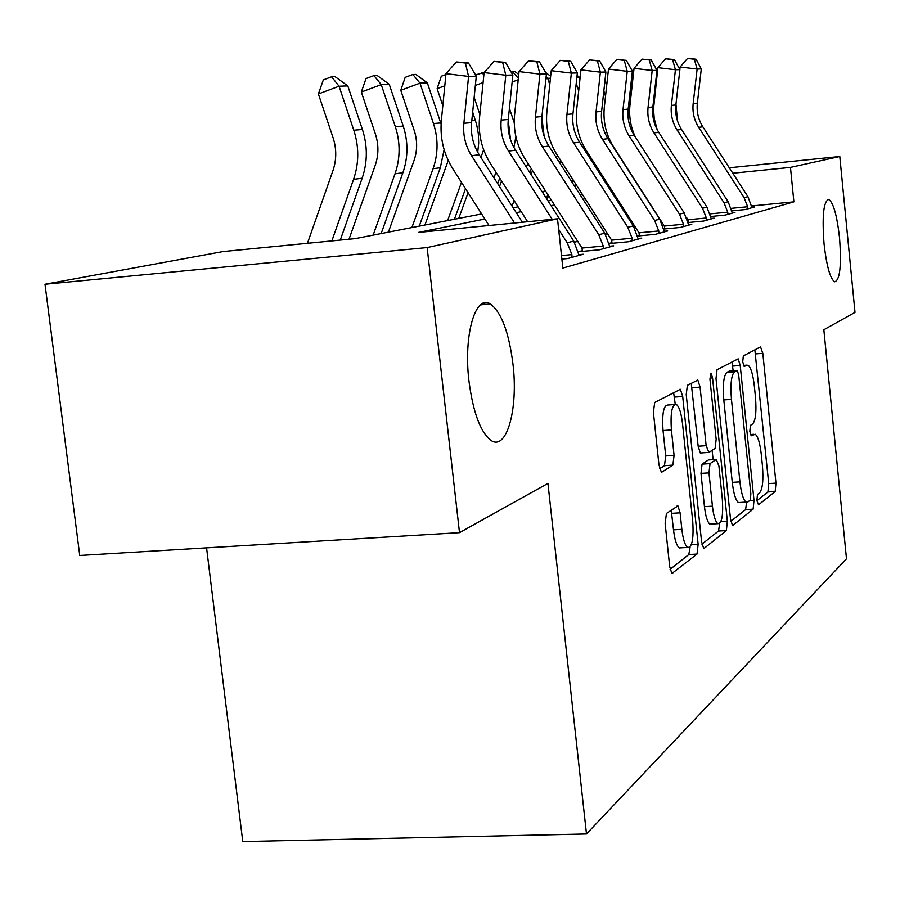 <?xml version="1.0" encoding="UTF-8"?>
<svg xmlns="http://www.w3.org/2000/svg" width="900" height="900" viewBox="0 0 900 900"><rect width="100%" height="100%" fill="white"/><g stroke="black" fill="none" stroke-linecap="round" stroke-linejoin="round"><path stroke-width="1.35" d="M756.877 500.546L758.531 504.832L775.17 491.512L775.969 483.131L762.817 353.317L760.523 346.894L743.344 355.905L742.714 361.777L744.12 366.39L748.001 365.152C750.859 367.335 752.962 374.265 754.324 385.931L755.449 396.979C756.596 411.446 755.674 420.424 752.681 423.9L750.431 425.374L749.812 431.348L751.163 435.803L755.246 434.239C757.98 436.433 759.982 443.126 761.276 454.331L762.401 465.334C763.549 479.756 762.649 488.891 759.69 492.739L757.474 494.46L756.877 500.546M512.955 363.994C508.894 332.19 501.368 312.188 490.387 303.986C475.47 293.782 463.343 335.171 468.956 381.015C472.973 411.649 480.105 431.291 490.354 439.942C506.385 452.486 518.524 409.354 512.955 363.994M839.52 237.724C837.023 215.595 833.467 202.838 828.844 199.451C823.567 200.869 821.97 215.629 824.029 243.709C826.549 265.748 830.07 278.449 834.581 281.812C839.959 280.429 841.601 265.736 839.52 237.724M666.416 513.461L665.145 523.541L669.701 566.685L671.873 573.514L697.016 554.074L698.13 544.331L682.695 396.484L680.377 389.306L654.694 402.457L653.4 412.256L658.946 464.794L661.275 471.983L662.04 472.005L672.863 465.12L674.077 455.389L671.411 429.941C670.298 412.886 671.94 404.37 676.316 404.392C679.185 406.631 681.244 413.01 682.504 423.506L692.719 521.257C693.832 538.942 692.111 547.673 687.544 547.459C684.911 545.186 683.01 539.145 681.851 529.346L680.107 512.831L677.914 505.924L666.416 513.461M729.281 167.782L839.79 156.499L855 312.379L823.837 329.738L846.484 558.799L586.485 833.974L547.942 483.401L459.495 532.665L427.14 247.567L45 284.254L222.998 251.572L355.23 238.624L481.635 213.941M839.79 156.499L790.459 167.389L732.803 173.239M484.875 219.015L418.489 232.425L557.505 218.801L562.849 268.065L793.89 201.847L790.459 167.389M557.505 218.801L427.14 247.567M730.485 518.895L732.42 525.262L733.05 525.24L753.12 509.164L753.998 500.4L740.216 365.49L738.18 358.853L717.03 369.731L716.006 378.529L730.485 518.895M726.367 530.584L704.351 548.201L703.609 548.224L701.561 541.631L686.227 394.571L687.375 385.301L697.849 380.093L700.076 387.113L706.151 445.68L708.874 452.452L715.129 448.38L716.153 439.301L709.954 379.282L711.034 373.072L712.553 377.899L727.357 521.347L726.367 530.584L718.526 531.034L701.933 544.151M793.89 201.847L751.579 205.965M635.153 226.62L633.949 226.924M607.635 233.685L605.408 234.259M577.845 241.324L574.403 242.213M751.894 207.27L754.447 207.023L745.268 209.554L731.801 210.859M732.24 212.659L734.974 212.389L725.153 215.1L710.719 216.495M711.191 218.419L714.127 218.138L703.597 221.051L688.095 222.536M664.684 228.938L663.671 228.656M688.613 224.618L691.762 224.314L680.445 227.43L663.75 229.028M639.337 235.845L639.337 235.237L637.425 235.755M664.312 231.266L667.71 230.951L655.504 234.315L637.481 236.025M611.966 243.315L611.966 242.651L609.019 243.45M638.089 238.455L641.768 238.106L628.582 241.74L609.041 243.585M582.334 251.393L582.334 250.672L578.295 251.775L599.4 249.795L613.71 245.846L609.716 246.218M578.903 254.655L583.256 254.25L567.697 258.536L561.881 259.076M206.572 547.864L242.775 841.59L586.485 833.974M459.495 532.665L79.751 555.48L45 284.254M547.886 197.449L547.639 195.154M604.811 181.496L606.038 181.271M608.94 185.794L607.658 185.929M513.124 207.799L518.108 206.831M548.044 200.981L551.565 200.295M580.095 194.726L582.367 194.287M609.615 188.966L610.83 188.73M613.586 193.028L612.371 193.264M585.236 198.743L582.964 199.204M554.546 204.941L551.025 205.65M521.212 211.68L516.24 212.681M484.897 304.47L484.706 302.816M756.889 500.692L767.925 491.974L768.724 483.593L754.852 349.875M733.163 370.733L731.936 361.901M730.834 521.303L745.594 509.625L746.606 502.346M750.229 500.119L750.859 493.976L738.697 375.086L737.28 370.44L734.49 371.79C731.284 375.086 730.271 384.277 731.452 399.364L739.924 481.871C741.229 493.065 743.265 499.804 746.01 502.099L747.821 502.009L750.229 500.119M729.653 371.014L736.965 370.44M740.261 502.459L738.416 502.571C735.637 500.276 733.59 493.549 732.274 482.366L723.791 399.926C722.61 384.851 723.645 375.671 726.885 372.375L729.394 371.025M700.976 452.947L700.301 452.993L698.164 446.231L691.234 383.276M712.136 450.326L713.092 459.641M712.429 506.183C713.565 515.756 715.354 521.595 717.817 523.676C721.89 523.676 723.386 515.408 722.306 498.848L718.92 466.065L716.276 459.428L710.033 463.613L708.975 472.871L712.429 506.183L704.452 506.666C705.589 516.24 707.389 522.067 709.886 524.149L711.742 524.036M708.919 459.923L716.276 459.428M704.452 506.666L700.988 473.389L702.067 464.141L708.379 459.956M718.526 531.034L719.663 523.553M681.48 547.808L679.241 547.931C676.586 545.659 674.674 539.629 673.504 529.841L671.22 510.086M674.37 404.539L668.025 405C663.604 404.978 661.939 413.494 663.041 430.537L671.411 429.941M659.644 468.72L664.47 465.683L665.719 455.951L663.041 430.537M675.225 404.145L673.605 392.535M670.106 569.329L688.815 554.535L690.109 546.975M605.014 80.089L606.712 85.196M603.832 91.013L605.52 96.12M610.38 141.221L610.133 142.02M599.389 170.91L598.883 172.249M602.179 175.264L601.673 176.614M575.303 187.256L576.248 184.725M587.531 154.575L588.026 153.225M731.183 208.35L747.686 206.752L744.075 197.662L698.692 127.328C694.125 120.06 692.291 112.129 693.169 103.511L697.129 69.041L680.107 67.028L679.826 69.491M747.686 206.752L747.788 208.856L751.984 207.697L747.934 196.672L702.844 126.81C698.299 119.599 696.476 111.701 697.354 103.151L701.291 68.906L697.129 69.041L694.327 59.231L696.004 59.197L687.533 58.432L694.327 59.231M675.956 104.22L677.498 120.96M687.533 58.432L680.107 67.028M701.291 68.906L696.004 59.197M577.069 75.431L579.274 77.096L579.949 79.133M579.274 77.096L576.877 77.186M576.214 83.385L578.7 90.832M584.82 148.095L584.291 149.524M573.019 179.685L572.074 182.216M587.79 152.854L587.284 154.204M576.011 184.354L575.066 186.885M547.11 199.541L548.572 195.615M560.351 163.946L561.296 161.415M544.14 136.226L541.856 117.394M550.44 78.199L547.684 78.3L549.765 84.566M557.37 155.295L556.425 157.826M544.658 189.518L543.206 193.433M560.587 160.324L559.654 162.855M547.875 194.524L546.413 198.45M531.101 174.532L532.553 170.606M546.154 76.534L547.684 78.3L545.895 78.953M545.569 72.405L550.654 76.23M513.866 147.409L515.903 136.789M514.26 122.861L509.423 108.304M511.223 72.191L514.991 71.606L518.76 74.43M527.85 163.26L526.399 167.197M514.102 200.554L512.044 206.111M531.315 168.683L529.864 172.609M517.556 205.954L517.163 207.011M499.522 186.536L501.57 180.968M518.209 79.763L512.145 81.979M518.355 78.345L512.629 71.674M710.066 213.885L727.74 212.175L724.016 202.781L677.115 130.028C672.39 122.513 670.489 114.3 671.389 105.39L675.428 69.739L657.866 67.657L653.524 108.99L654.232 118.564L657.191 129.668M727.74 212.175L727.852 214.357L732.33 213.12L728.134 201.724L681.548 129.476C676.856 122.006 674.966 113.85 675.866 104.996L679.883 69.604L675.428 69.739L672.581 59.591L674.37 59.557L665.561 58.77L672.581 59.591M665.561 58.77L657.866 67.657M679.883 69.604L674.37 59.557M686.543 217.429L687.904 219.769L706.387 217.991L702.518 208.26L653.996 132.907C649.114 125.134 647.134 116.629 648.056 107.404L652.185 70.492L634.05 68.332L629.966 105.165C628.819 116.302 630.607 126.911 635.332 136.98M706.387 217.991L706.489 220.252L711.304 218.925L706.939 207.124L658.755 132.322C653.906 124.594 651.938 116.145 652.86 106.987L656.966 70.335L652.185 70.492L649.283 59.985L651.206 59.951L642.038 59.13L649.283 59.985M688.241 221.996L687.904 219.769M642.038 59.13L634.05 68.332M656.966 70.335L651.206 59.951M629.179 136.013C624.127 127.946 622.069 119.126 623.014 109.564L627.232 71.303L608.479 69.053L604.316 107.246C602.921 121.556 606.004 134.752 613.564 146.824L664.346 226.058L683.449 224.235L679.444 214.144L629.179 136.013L634.286 135.371C629.269 127.361 627.232 118.62 628.166 109.125L632.374 71.134L627.232 71.303L624.274 60.401L626.344 60.367L616.781 59.512L624.274 60.401M664.684 228.375L664.346 226.058M683.449 224.235L683.561 226.575L688.725 225.146L684.202 212.929L634.286 135.371M616.781 59.512L608.479 69.053M632.374 71.134L626.344 60.367M483.457 303.154L483.615 304.582M480.926 157.433L483.637 149.76M479.858 114.469L474.154 97.369M475.526 74.88L484.2 72.472M508.196 120.24L510.525 139.748M495.99 172.226L493.942 177.806M481.05 213.03L480.645 214.144M499.725 178.076L497.689 183.656M458.719 218.419L468.079 192.713M483.086 82.586L475.358 85.433M483.874 74.891L481.871 72.54M602.471 139.354C597.229 130.972 595.091 121.826 596.048 111.892L600.367 72.169L580.95 69.84L576.697 109.485C575.269 124.335 578.486 138.037 586.327 150.57L638.989 232.83L658.766 230.951L654.604 220.477L602.471 139.354L607.972 138.656C602.775 130.354 600.649 121.264 601.605 111.409L605.903 71.989L600.367 72.169L597.364 60.851L599.591 60.806L589.601 59.929L597.364 60.851M639.337 235.237L638.989 232.83M658.766 230.951L658.867 233.381L664.436 231.851L659.722 219.172L607.972 138.656M589.601 59.929L580.95 69.84M605.903 71.989L599.591 60.806M442.822 105.694L437.119 88.639L441.315 76.219L445.905 74.52M472.669 112.084L476.64 124.526L478.327 133.718L478.688 143.044L477.731 152.291M461.486 182.374L447.604 220.59M465.525 188.708L454.41 219.263M424.924 225.011L448.234 160.47M444.791 85.804L437.119 88.639M573.637 142.954C568.192 134.246 565.965 124.729 566.944 114.401L571.354 73.103L551.239 70.672L546.885 111.892C545.434 127.339 548.786 141.57 556.931 154.609L611.617 240.143L632.115 238.208L627.784 227.306L573.637 142.954L579.589 142.211C574.189 133.571 571.972 124.133 572.951 113.884L577.339 72.911L571.354 73.103L568.294 61.335L570.712 61.29L560.261 60.367L568.294 61.335M611.966 242.651L611.617 240.143M632.115 238.208L632.216 240.739L638.235 239.085L633.319 225.9L579.589 142.211M560.261 60.367L551.239 70.672M577.339 72.911L570.712 61.29M388.395 232.144L414.011 160.594C417.42 150.694 417.499 140.681 414.248 130.556L400.77 90.27L405.191 77.344L412.853 74.486L415.834 74.407L427.343 82.867L441.09 124.031M427.343 82.867L419.974 83.149L433.474 123.547C438.368 138.78 438.233 153.833 433.08 168.705L411.885 227.565M444.127 149.648L440.314 167.737L419.254 226.125M412.853 74.486L419.974 83.149L400.77 90.27M542.43 146.846C536.76 137.779 534.431 127.879 535.433 117.124L539.933 74.115L519.064 71.584L514.62 114.502C513.135 130.579 516.634 145.406 525.105 158.974L581.985 248.062L603.259 246.06L598.748 234.72L542.43 146.846L548.876 146.047C543.251 137.047 540.945 127.226 541.935 116.561L546.424 73.913L539.933 74.115L536.839 61.852L539.449 61.807L528.491 60.851L536.839 61.852M582.334 250.672L581.985 248.062M603.259 246.06L603.349 248.704L609.874 246.904L604.744 233.19L548.876 146.047M528.491 60.851L519.064 71.584M546.424 73.913L539.449 61.807M349.02 239.231L375.21 165.352C378.731 155.036 378.799 144.596 375.401 134.032L361.327 92.036L366.007 78.559L373.95 75.589L377.179 75.487L389.25 84.319L403.223 126.079C408.285 141.829 408.173 157.388 402.885 172.755L381.15 233.561M389.25 84.319L381.24 84.623L395.336 126.731C400.444 142.627 400.343 158.31 395.01 173.812L373.151 235.125M373.95 75.589L381.24 84.623L361.327 92.036M552.195 219.319L508.511 151.088C502.616 141.626 500.175 131.287 501.188 120.082L505.8 75.218L484.099 72.574L479.565 117.337C478.058 134.111 481.725 149.569 490.545 163.721L527.636 221.726M561.499 255.566L571.894 254.599L571.984 257.355L579.082 255.398L573.727 241.099L515.531 150.21C509.681 140.828 507.262 130.579 508.275 119.475L512.865 74.992L505.8 75.218L502.65 62.426L505.496 62.381L493.988 61.38L502.65 62.426M571.894 254.599L567.191 242.764L558.664 229.421M493.988 61.38L484.099 72.574M512.865 74.992L505.496 62.381M307.451 243.304L332.978 170.516C336.611 159.75 336.656 148.849 333.101 137.824L318.386 93.971L323.336 79.886L331.582 76.781L335.115 76.68L347.794 85.894L362.407 129.487C367.695 145.935 367.616 162.18 362.149 178.222L340.267 240.086M347.794 85.894L339.064 86.22L353.801 130.207C359.145 146.801 359.066 163.192 353.565 179.37L331.853 240.907M331.582 76.781L339.064 86.22L318.386 93.971M514.564 223.009L471.544 155.7C465.39 145.811 462.825 135.011 463.871 123.3L468.574 76.421L445.995 73.654L441.36 120.431C439.83 137.947 443.666 154.102 452.88 168.896L489.015 225.506M522.36 222.244L479.205 154.744C473.096 144.945 470.565 134.246 471.6 122.636L476.291 76.174L468.574 76.421L465.379 63.045L468.484 63L456.368 61.954L465.379 63.045M456.368 61.954L445.995 73.654M476.291 76.174L468.484 63M750.431 434.52L753.739 434.295M743.479 365.4L746.696 365.152M755.561 353.891L762.817 353.317M768.724 483.593L775.969 483.131M767.925 491.974L775.17 491.512M732.69 366.086L740.216 365.49M749.52 500.681L753.998 500.4M745.594 509.625L753.12 509.164M732.431 525.274L733.05 525.24M726.885 372.375L734.49 371.79M723.791 399.926L731.452 399.364M732.274 482.366L739.924 481.871M703.631 548.246L704.351 548.201M692.077 387.72L700.076 387.113M698.164 446.231L706.151 445.68M709.864 378.101L712.553 377.899M720.866 521.73L727.357 521.347M702.067 464.141L710.033 463.613M700.988 473.389L708.975 472.871M671.76 513.337L680.107 512.831M673.504 529.841L681.851 529.346M665.719 455.951L674.077 455.389M664.47 465.683L672.863 465.12M661.387 472.039L662.04 472.005M674.482 397.091L682.695 396.484M691.335 544.725L698.13 544.331M688.815 554.535L697.016 554.074M671.918 573.548L672.75 573.502M698.692 127.328L702.844 126.81M693.169 103.511L697.354 103.151M744.075 197.662L747.934 196.672M677.115 130.028L681.548 129.476M671.389 105.39L675.866 104.996M724.016 202.781L728.134 201.724M653.996 132.907L658.755 132.322M648.056 107.404L652.86 106.987M702.518 208.26L706.939 207.124M623.014 109.564L628.166 109.125M679.444 214.144L684.202 212.929M596.048 111.892L601.605 111.409M654.604 220.477L659.722 219.172M475.324 120.038L471.836 120.33M566.944 114.401L572.951 113.884M627.784 227.306L633.319 225.9M440.741 122.94L433.474 123.547M440.314 167.737L433.08 168.705M535.433 117.124L541.935 116.561M598.748 234.72L604.744 233.19M403.223 126.079L395.336 126.731M402.885 172.755L395.01 173.812M508.511 151.088L515.531 150.21M501.188 120.082L508.275 119.475M567.191 242.764L573.727 241.099M362.407 129.487L353.801 130.207M362.149 178.222L353.565 179.37M471.544 155.7L479.205 154.744M463.871 123.3L471.6 122.636M480.521 304.853L490.387 303.986M827.471 199.586L828.844 199.451M738.416 502.571L746.01 502.099M697.196 380.149L697.849 380.093M700.301 452.993L708.278 452.452M709.886 524.149L717.817 523.676M677.07 505.98L677.914 505.924M679.241 547.931L687.544 547.459M679.646 389.363L680.377 389.306"/></g></svg>
